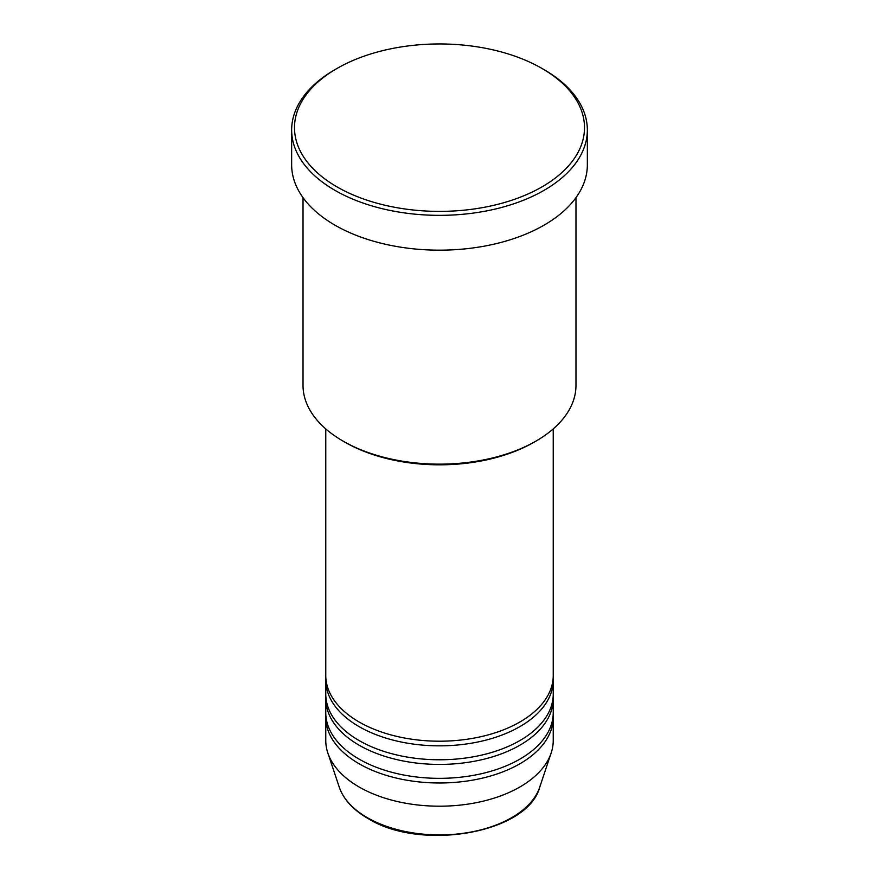 <?xml version="1.0" encoding="UTF-8"?>
<svg xmlns="http://www.w3.org/2000/svg" width="879" height="879" viewBox="0 0 879 879"><rect width="100%" height="100%" fill="white"/><g stroke="black" fill="none" stroke-linecap="round" stroke-linejoin="round"><path stroke-width="1.32" d="M325.768 428.908L325.768 675.544A113.732 65.661 0 0 0 359.082 721.967A113.732 65.661 0 0 0 483.021 736.206A113.732 65.661 0 0 0 553.232 675.544L553.232 428.908M325.845 677.863A113.732 65.661 0 0 0 325.768 680.181A113.732 65.661 0 0 0 359.082 726.614A113.732 65.661 0 0 0 483.021 740.843A113.732 65.661 0 0 0 553.232 680.181A113.732 65.661 0 0 0 553.155 677.863M325.768 680.181L325.768 694.113A113.732 65.661 0 0 0 359.082 740.547A113.732 65.661 0 0 0 483.021 754.775A113.732 65.661 0 0 0 553.232 694.113L553.232 680.181M325.845 696.432A113.732 65.661 0 0 0 325.768 698.75A113.732 65.661 0 0 0 359.082 745.183A113.732 65.661 0 0 0 483.021 759.423A113.732 65.661 0 0 0 553.232 698.75A113.732 65.661 0 0 0 553.155 696.432M325.768 698.75L325.768 712.682A113.732 65.661 0 0 0 359.082 759.115A113.732 65.661 0 0 0 483.021 773.344A113.732 65.661 0 0 0 553.232 712.682L553.232 698.75M325.845 715.001A113.732 65.661 0 0 0 325.768 717.33A113.732 65.661 0 0 0 359.082 763.752A113.732 65.661 0 0 0 483.021 777.992A113.732 65.661 0 0 0 553.232 717.33A113.732 65.661 0 0 0 553.155 715.001M536.003 441.071L533.992 442.225A133.63 77.154 180 0 1 345.007 442.225L342.997 441.071A136.476 78.791 0 0 0 536.003 441.071A136.476 78.791 0 0 0 575.976 385.354L575.976 197.643M336.965 186.864A145.002 83.714 0 0 0 542.035 186.864A145.002 83.714 0 0 0 542.035 68.474L544.046 69.628A147.848 85.362 180 0 1 587.348 129.993A147.848 85.362 180 0 1 496.075 208.85A147.848 85.362 180 0 1 334.954 190.347A147.848 85.362 180 0 1 291.652 129.993A147.848 85.362 180 0 1 334.954 69.628L336.965 68.474A145.002 83.714 0 0 0 336.965 186.864M291.652 129.993L291.652 164.812A147.848 85.362 0 0 0 334.954 225.167A147.848 85.362 0 0 0 496.075 243.67A147.848 85.362 0 0 0 587.348 164.812L587.348 129.993M325.768 717.33L325.768 740.547A113.732 65.661 0 0 0 327.834 752.984A113.732 65.661 0 0 0 359.082 786.969A113.732 65.661 0 0 0 472.825 803.318A113.732 65.661 0 0 0 551.166 752.984A113.732 65.661 0 0 0 553.232 740.547L553.232 717.33M544.046 69.628L542.035 68.474A145.002 83.714 0 0 0 336.965 68.474M303.024 197.643L303.024 385.354A136.476 78.791 0 0 0 342.997 441.071L345.007 442.225M367.301 817.646A102.107 58.948 0 0 0 469.419 832.325A102.107 58.948 0 0 0 539.75 787.134C527.719 833.303 420.777 851.74 367.818 818.393C353.072 809.812 343.546 799.396 339.25 787.134A102.107 58.948 0 0 0 367.301 817.646M539.75 787.134L551.166 752.984M339.25 787.134L327.834 752.984"/></g></svg>
